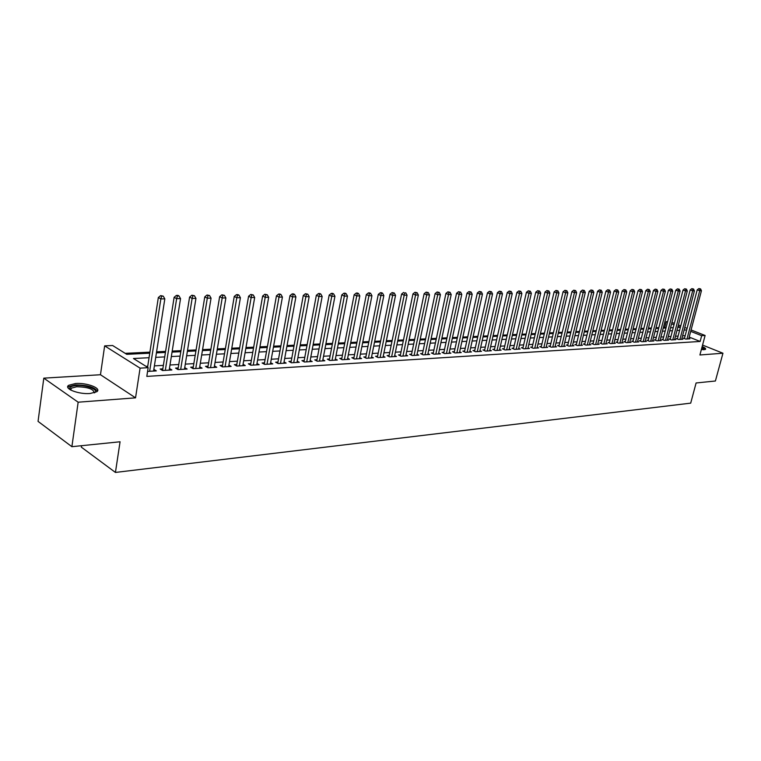 <?xml version="1.0" encoding="UTF-8"?>
<svg xmlns="http://www.w3.org/2000/svg" width="761" height="761" viewBox="0 0 761 761"><rect width="100%" height="100%" fill="white"/><g stroke="black" fill="none" stroke-linecap="round" stroke-linejoin="round"><path stroke-width="1.14" d="M701.338 349.641L705.542 349.318C706.056 348.643 704.924 347.72 702.165 346.531M75.548 383.515L68.671 385.304C63.429 388.652 78.773 394.54 90.15 393.494L96.837 391.706C101.926 388.31 86.859 382.564 75.548 383.515M666.027 327.858L664.724 327.335L666.189 321.675L667.644 321.618M81.551 445.708L81.341 447.154L115.434 472.438L690.703 403.14L696.096 382.973L715.397 381.004L722.95 353.228L702.555 345.066M115.434 472.438L120.067 441.77L71.886 446.688L38.05 421.385L43.805 378.15L78.155 402.198L135.544 397.841L140.081 368.143L104.647 345.865L112.638 345.523L126.754 354.322L149.746 353.199M135.544 397.841L100.471 374.735L43.805 378.15M100.471 374.735L104.647 345.865M664.724 327.335L663.421 327.401M658.836 327.62L656.001 327.763M651.387 327.981L648.486 328.124M643.835 328.343L640.867 328.486M636.177 328.714L633.133 328.857M628.415 329.085L625.295 329.237M620.548 329.465L617.352 329.618M612.567 329.855L609.295 330.008M604.481 330.245L601.114 330.407M596.272 330.635L592.829 330.807M587.949 331.035L584.419 331.206M579.502 331.444L575.887 331.625M570.931 331.863L567.221 332.034M562.236 332.281L558.441 332.462M553.418 332.7L549.518 332.89M544.457 333.137L540.472 333.328M535.373 333.575L531.283 333.775M526.146 334.022L521.951 334.222M516.786 334.469L512.486 334.678M507.273 334.926L502.869 335.135M497.618 335.392L493.099 335.611M487.811 335.867L483.178 336.086M477.851 336.343L473.104 336.571M467.73 336.828L462.869 337.066M457.447 337.332L452.462 337.57M447.002 337.827L441.894 338.074M436.395 338.341L431.145 338.597M425.608 338.864L420.224 339.121M414.64 339.387L409.123 339.653M403.492 339.929L397.841 340.205M392.153 340.471L386.36 340.757M380.633 341.033L374.688 341.318M368.904 341.594L362.807 341.889M356.985 342.174L350.726 342.469M344.857 342.754L338.436 343.068M332.509 343.354L325.927 343.668M319.953 343.953L313.199 344.276M307.168 344.571L300.234 344.904M294.155 345.199L287.04 345.542M280.904 345.836L273.608 346.188M267.415 346.483L259.92 346.845M253.679 347.149L245.984 347.52M239.686 347.825L231.782 348.205M225.427 348.509L217.313 348.899M210.892 349.213L202.569 349.613M196.091 349.927L187.529 350.336M180.994 350.65L172.205 351.078M165.603 351.392L156.576 351.829M149.917 352.153L125.175 353.342M71.886 446.688L78.155 402.198M684.548 338.036L683.321 338.103L685.747 339.083L689.942 338.826L688.857 338.388M677.48 338.455L676.234 338.521L678.669 339.501L682.921 339.244L681.818 338.807M670.327 338.873L669.062 338.949L671.497 339.939L675.806 339.672L674.693 339.225M663.069 339.301L661.785 339.377L664.229 340.367L668.605 340.11L667.473 339.653M655.716 339.739L654.422 339.815L656.867 340.814L661.299 340.548L660.148 340.081M648.267 340.177L646.955 340.253L649.399 341.261L653.889 340.995L652.729 340.519M640.714 340.624L639.383 340.7L641.837 341.718L646.393 341.442L645.214 340.957M633.057 341.071L631.706 341.156L634.17 342.174L638.783 341.898L637.585 341.404M625.295 341.537L623.925 341.613L626.389 342.65L631.069 342.364L629.861 341.86M617.418 341.993L616.03 342.079L618.503 343.116L623.249 342.83L622.022 342.317M609.437 342.469L608.029 342.555L610.512 343.601L615.326 343.316L614.07 342.783M601.352 342.945L599.915 343.03L602.398 344.086L607.278 343.791L606.013 343.259M593.142 343.43L591.687 343.515L594.179 344.581L599.126 344.286L597.842 343.734M584.809 343.924L583.345 344.01L585.837 345.085L590.85 344.781L589.556 344.219M576.372 344.419L574.878 344.514L577.371 345.589L582.46 345.285L581.147 344.714M567.801 344.933L566.289 345.018L568.79 346.112L573.956 345.798L572.614 345.218M559.107 345.446L557.575 345.532L560.077 346.635L565.318 346.312L563.958 345.722M550.289 345.96L548.729 346.055L551.23 347.159L556.557 346.845L555.169 346.236M541.328 346.493L539.749 346.588L542.26 347.701L547.663 347.377L546.255 346.759M532.243 347.026L530.645 347.121L533.157 348.253L538.636 347.92L537.209 347.282M523.026 347.577L521.39 347.672L523.91 348.804L529.475 348.471L528.029 347.825M513.656 348.129L512.01 348.224L514.522 349.366L520.172 349.033L518.707 348.367M504.153 348.69L502.469 348.785L505 349.946L510.726 349.594L509.242 348.919M494.498 349.261L492.795 349.356L495.316 350.526L501.138 350.174L499.625 349.48M484.7 349.841L482.969 349.936L485.489 351.116L491.406 350.754L489.865 350.05M474.74 350.421L472.981 350.526L475.511 351.715L481.513 351.354L479.953 350.621M464.629 351.021L462.84 351.125L465.371 352.324L471.478 351.953L469.889 351.211M454.355 351.63L452.538 351.734L455.068 352.942L461.271 352.571L459.654 351.801M443.91 352.248L442.065 352.353L444.605 353.57L450.902 353.19L449.266 352.41M433.304 352.876L431.43 352.98L433.96 354.207L440.372 353.827L438.697 353.018M422.526 353.513L420.624 353.618L423.154 354.864L429.661 354.474L427.967 353.646M411.568 354.16L409.627 354.274L412.167 355.52L418.778 355.121L417.057 354.274M400.429 354.816L398.46 354.93L400.99 356.196L407.715 355.787L405.965 354.921M389.099 355.482L387.102 355.596L389.632 356.871L396.471 356.462L394.693 355.577M377.589 356.167L375.554 356.281L378.084 357.565L385.037 357.147L383.23 356.234M365.879 356.852L363.806 356.976L366.336 358.279L373.413 357.851L371.568 356.909M353.96 357.556L351.858 357.68L354.388 358.992L361.58 358.564L359.706 357.594M341.851 358.269L339.701 358.402L342.231 359.725L349.556 359.287L347.644 358.288M329.523 359.002L327.335 359.135L329.865 360.467L337.313 360.02L335.373 359.002M316.976 359.744L314.75 359.877L317.28 361.228L324.852 360.771L322.883 359.715M304.2 360.495L301.946 360.628L304.467 361.998L312.181 361.532L310.165 360.448M291.206 361.266L288.914 361.399L291.425 362.778L299.282 362.303L297.228 361.19M277.974 362.046L275.634 362.188L278.145 363.577L286.146 363.092L284.053 361.951M264.505 362.845L262.117 362.978L264.628 364.386L272.771 363.901L270.64 362.712M250.788 363.653L248.362 363.796L250.854 365.213L259.149 364.719L256.98 363.492M236.814 364.481L234.34 364.624L236.833 366.06L245.28 365.546L243.073 364.291M222.573 365.318L220.053 365.47L222.545 366.916L231.144 366.402L228.899 365.099M208.067 366.174L205.499 366.326L207.981 367.791L216.752 367.268L214.45 365.917M193.284 367.049L190.669 367.202L193.142 368.685L202.074 368.143L199.734 366.754M178.217 367.934L175.553 368.096L178.017 369.589L187.12 369.047L184.733 367.601M162.854 368.847L160.133 369.009L162.588 370.521L171.881 369.96L169.446 368.467M149.051 357.708L133.47 358.517L148.157 367.677L146.806 376.4L700.139 341.451L689.2 337.094M685.166 335.677L682.607 335.829M678.099 336.086L675.473 336.229M670.945 336.486L668.253 336.647M663.687 336.904L660.928 337.056M656.334 337.323L653.509 337.484M648.886 337.741L645.984 337.913M641.333 338.179L638.365 338.341M633.675 338.607L630.631 338.788M625.913 339.054L622.793 339.225M618.046 339.501L614.85 339.682M610.065 339.958L606.783 340.138M601.97 340.414L598.612 340.605M593.761 340.88L590.317 341.08M585.437 341.356L581.908 341.556M576.99 341.832L573.375 342.041M568.429 342.326L564.719 342.536M559.735 342.821L555.93 343.03M550.907 343.316L547.016 343.544M541.956 343.829L537.96 344.058M532.871 344.343L528.781 344.581M523.644 344.866L519.449 345.114M514.284 345.399L509.984 345.646M504.771 345.941L500.367 346.198M495.116 346.493L490.607 346.75M485.318 347.054L480.686 347.311M475.359 347.615L470.612 347.891M465.247 348.196L460.386 348.471M454.973 348.776L449.989 349.061M444.529 349.375L439.42 349.66M433.922 349.974L428.681 350.269M423.135 350.593L417.77 350.897M412.177 351.211L406.669 351.525M401.037 351.848L395.387 352.172M389.708 352.495L383.915 352.819M378.198 353.142L372.253 353.485M366.479 353.817L360.391 354.16M354.569 354.493L348.319 354.845M342.45 355.178L336.039 355.549M330.112 355.882L323.539 356.253M317.565 356.595L310.821 356.976M304.8 357.318L297.865 357.718M291.796 358.06L284.69 358.469M278.564 358.812L271.268 359.23M265.085 359.582L257.599 360.01M251.358 360.362L243.672 360.8M237.384 361.161L229.489 361.608M223.144 361.97L215.04 362.426M208.628 362.797L200.314 363.263M193.846 363.634L185.304 364.119M178.768 364.49L169.998 364.995M163.406 365.366L154.388 365.879M147.739 366.26L146.045 366.355M147.577 371.425L156.338 370.892L153.846 369.38M691.083 329.96L705.114 335.487L699.911 354.978L722.95 353.228M705.114 335.487L701.671 335.687L690.712 331.358M700.139 341.451L701.671 335.687M148.157 367.677L140.081 368.143M671.944 322.426L674.36 323.377M678.412 324.976L680.762 325.898M684.795 327.487L687.088 328.381M677.775 327.411L680.391 327.287L678.051 326.364M673.999 324.757L671.582 323.805M667.492 322.198L666.189 321.675M156.414 352.876L165.441 352.438M172.043 352.115L180.823 351.687M187.368 351.363L195.919 350.945M202.397 350.631L210.73 350.222M217.142 349.908L225.256 349.518M231.61 349.204L239.515 348.814M245.813 348.509L253.508 348.138M259.748 347.825L267.244 347.463M273.437 347.159L280.733 346.807M286.868 346.502L293.984 346.16M300.062 345.855L306.997 345.523M313.018 345.228L319.772 344.895M325.746 344.609L332.338 344.286M338.255 343.991L344.676 343.677M350.545 343.392L356.804 343.087M362.626 342.802L368.724 342.507M374.507 342.222L380.452 341.936M386.179 341.651L391.972 341.375M397.651 341.09L403.311 340.814M408.942 340.538L414.46 340.272M420.043 339.996L425.418 339.739M430.964 339.463L436.205 339.206M441.713 338.94L446.821 338.693M452.281 338.426L457.266 338.179M462.678 337.913L467.549 337.684M472.914 337.418L477.661 337.19M482.997 336.923L487.62 336.695M492.919 336.438L497.428 336.219M502.679 335.962L507.083 335.744M512.296 335.496L516.595 335.287M521.77 335.03L525.965 334.83M531.092 334.574L535.183 334.374M540.281 334.127L544.277 333.936M549.337 333.689L553.228 333.499M558.251 333.251L562.046 333.061M567.04 332.823L570.74 332.643M575.697 332.395L579.311 332.224M584.229 331.977L587.758 331.806M592.638 331.568L596.082 331.396M600.933 331.168L604.291 330.997M609.104 330.769L612.386 330.607M617.161 330.369L620.367 330.217M625.114 329.979L628.234 329.827M632.943 329.599L635.996 329.456M640.676 329.228L643.644 329.075M648.296 328.847L651.197 328.704M655.82 328.486L658.645 328.343M663.24 328.124L665.999 327.991M670.555 327.763L673.247 327.63M686.669 329.951L684.11 330.084M679.611 330.322L676.986 330.455M672.448 330.693L669.766 330.826M665.2 331.064L662.441 331.206M657.846 331.444L655.021 331.587M650.398 331.825L647.497 331.977M642.845 332.215L639.877 332.367M635.197 332.614L632.144 332.766M627.435 333.014L624.315 333.175M619.559 333.423L616.362 333.584M611.587 333.832L608.305 334.003M603.492 334.25L600.134 334.421M595.283 334.669L591.839 334.85M586.959 335.106L583.43 335.287M578.512 335.534L574.897 335.725M569.941 335.981L566.241 336.172M561.247 336.429L557.452 336.628M552.429 336.885L548.529 337.085M543.478 337.351L539.482 337.551M534.384 337.817L530.293 338.027M525.166 338.293L520.971 338.512M515.796 338.778L511.497 338.997M506.284 339.263L501.88 339.492M496.629 339.767L492.12 339.996M486.831 340.272L482.198 340.509M476.871 340.785L472.124 341.033M466.75 341.309L461.889 341.556M456.476 341.841L451.492 342.098M446.032 342.374L440.914 342.64M435.416 342.926L430.174 343.201M424.628 343.487L419.254 343.763M413.67 344.048L408.162 344.333M402.521 344.628L396.871 344.914M391.192 345.209L385.399 345.513M379.672 345.808L373.727 346.112M367.953 346.407L361.856 346.721M356.034 347.026L349.775 347.349M343.905 347.653L337.494 347.986M331.568 348.291L324.985 348.624M319.011 348.938L312.257 349.28M306.236 349.594L299.301 349.955M293.223 350.269L286.117 350.631M279.981 350.954L272.685 351.325M266.502 351.649L259.006 352.039M252.766 352.353L245.071 352.752M238.773 353.075L230.878 353.485M224.524 353.817L216.419 354.236M209.998 354.559L201.675 354.997M195.206 355.33L186.654 355.768M180.119 356.11L171.339 356.557M164.737 356.899L155.72 357.366M153.627 371.064L153.893 369.37M149.641 371.301L160.847 298.911L164.823 298.854L153.589 371.064M147.577 367.306L158.336 297.522L160.847 298.911L161.646 296.172L163.234 296.153L160.638 295.62L161.646 296.172M160.638 295.62L158.336 297.522M164.823 298.854L163.234 296.153M70.117 389.699L69.612 388.224C70.05 386.769 72.285 385.884 76.319 385.57C86.231 384.714 99.368 389.822 94.64 392.743M94.174 392.876C93.812 389.071 87.972 387.026 76.661 386.75L71.173 388.205L70.526 389.946M97.389 391.154C94.269 387.026 86.935 384.952 75.396 384.933L68.576 386.721L67.881 387.482M705.266 349.489L701.927 347.435M701.842 347.739L704.201 349.727M703.44 349.765L701.652 348.462M165.308 370.36L176.638 298.673L180.538 298.616L169.18 370.122M162.569 370.512L174.126 297.304L176.638 298.673L177.418 295.962L178.978 295.943L177.969 295.392L176.409 295.411L177.418 295.962M176.409 295.411L174.126 297.304M180.538 298.616L178.978 295.943M180.68 369.437L192.124 298.436L195.948 298.379L184.476 369.209M177.941 369.551L189.594 297.075L192.124 298.436L192.875 295.753L194.407 295.734L191.867 295.211L192.875 295.753M191.867 295.211L189.594 297.075M195.948 298.379L194.407 295.734M195.758 368.524L207.306 298.207L211.054 298.15L199.487 368.305M193.018 368.609L204.776 296.866L207.306 298.207L208.038 295.553L209.541 295.525L207.021 295.011L208.038 295.553M207.021 295.011L204.776 296.866M211.054 298.15L209.541 295.525M210.55 367.639L222.193 297.979L225.874 297.932L214.202 367.42M207.81 367.687L219.653 296.647L222.193 297.979L222.906 295.354L224.381 295.325L221.889 294.821L222.906 295.354M221.889 294.821L219.653 296.647M225.874 297.932L224.381 295.325M225.066 366.764L236.804 297.76L240.409 297.703L228.652 366.555M222.317 366.783L234.255 296.438L236.804 297.76L237.499 295.154L238.944 295.135L237.917 294.612L236.481 294.631L237.499 295.154M236.481 294.631L234.255 296.438M240.409 297.703L238.944 295.135M239.306 365.908L251.14 297.541L254.678 297.494L242.826 365.699M236.557 365.898L248.581 296.238L251.14 297.541L251.815 294.964L253.223 294.945L250.788 294.44L251.815 294.964M250.788 294.44L248.581 296.238M254.678 297.494L253.223 294.945M253.289 365.071L265.199 297.332L268.681 297.275L256.742 364.861M250.54 365.033L262.64 296.039L265.199 297.332L265.855 294.773L267.244 294.754L264.828 294.26L265.855 294.773M264.828 294.26L262.64 296.039M268.681 297.275L267.244 294.754M267.016 364.243L279.011 297.123L282.417 297.066L270.402 364.043M264.267 364.186L276.443 295.839L279.011 297.123L279.639 294.583L281.009 294.564L279.981 294.06L278.612 294.079L279.639 294.583M278.612 294.079L276.443 295.839M282.417 297.066L281.009 294.564M280.486 363.435L292.557 296.914L295.905 296.866L283.824 363.235M277.736 363.349L289.989 295.649L292.557 296.914L293.175 294.402L294.517 294.383L293.489 293.879L292.148 293.898L293.175 294.402M292.148 293.898L289.989 295.649M295.905 296.866L294.517 294.383M293.727 362.636L305.865 296.714L309.156 296.666L296.999 362.445M291.444 362.778L290.978 362.521L303.287 295.458L305.865 296.714L306.464 294.222L307.777 294.203L305.437 293.727L306.464 294.222M305.437 293.727L303.287 295.458M309.156 296.666L307.777 294.203M306.721 361.856L318.926 296.514L322.16 296.467L309.936 361.665M303.972 361.732L316.348 295.268L318.926 296.514L319.515 294.05L320.809 294.031L319.772 293.537L318.478 293.556L319.515 294.05M318.478 293.556L316.348 295.268M322.16 296.467L320.809 294.031M319.496 361.095L331.758 296.324L334.935 296.276L322.654 360.904M316.747 360.942L329.18 295.087L331.758 296.324L332.329 293.879L333.603 293.86L332.567 293.365L331.292 293.385L332.329 293.879M331.292 293.385L329.18 295.087M334.935 296.276L333.603 293.86M332.043 360.334L344.372 296.134L347.482 296.086L335.144 360.153M329.294 360.162L341.784 294.907L344.372 296.134L344.923 293.708L346.169 293.689L345.133 293.204L343.886 293.223L344.923 293.708M343.886 293.223L341.784 294.907M347.482 296.086L346.169 293.689M344.372 359.592L356.747 295.943L359.81 295.896L347.425 359.411M341.622 359.411L354.169 294.726L356.747 295.943L357.29 293.537L358.517 293.527L357.48 293.042L356.253 293.061L357.29 293.537M356.253 293.061L354.169 294.726M359.81 295.896L358.517 293.527M356.5 358.869L368.923 295.753L371.929 295.715L359.496 358.688M353.751 358.659L366.336 294.555L368.923 295.753L369.446 293.375L370.645 293.365L369.608 292.88L368.41 292.899L369.446 293.375M368.41 292.899L366.336 294.555M371.929 295.715L370.645 293.365M368.41 358.155L380.88 295.572L383.839 295.534L371.358 357.974M365.661 357.927L378.293 294.383L380.88 295.572L381.385 293.213L382.574 293.204L381.537 292.728L380.348 292.738L381.385 293.213M380.348 292.738L378.293 294.383M383.839 295.534L382.574 293.204M380.12 357.451L392.638 295.401L395.539 295.354L383.021 357.27M377.38 357.213L390.041 294.222L392.638 295.401L393.133 293.061L394.293 293.042L392.096 292.585L393.133 293.061M392.096 292.585L390.041 294.222M395.539 295.354L394.293 293.042M391.639 356.757L404.196 295.22L407.049 295.182L394.483 356.586M388.9 356.5L401.599 294.05L404.196 295.22L404.671 292.899L405.813 292.89L404.671 292.899M403.634 292.433L401.599 294.05M407.049 295.182L405.813 292.89M402.959 356.072L415.554 295.049L418.36 295.011L405.765 355.901M400.219 355.806L412.966 293.889L415.554 295.049L416.02 292.747L417.142 292.738L414.983 292.291L416.02 292.747M414.983 292.291L412.966 293.889M418.36 295.011L417.142 292.738M414.098 355.406L426.721 294.878L429.489 294.84L416.857 355.235M411.368 355.13L424.134 293.727L426.721 294.878L427.178 292.605L428.281 292.585L426.141 292.138L427.178 292.605M426.141 292.138L424.134 293.727M429.489 294.84L428.281 292.585M425.057 354.75L437.708 294.716L440.429 294.669L427.768 354.578M422.326 354.455L435.121 293.575L437.708 294.716L438.155 292.452L439.24 292.443L437.118 291.996L438.155 292.452M437.118 291.996L435.121 293.575M440.429 294.669L439.24 292.443M435.834 354.093L448.524 294.555L451.197 294.507L438.507 353.941M433.114 353.798L445.936 293.423L448.524 294.555L448.952 292.31L450.017 292.291L447.915 291.853L448.952 292.31M447.915 291.853L445.936 293.423M451.197 294.507L450.017 292.291M446.45 353.456L459.149 294.393L461.784 294.345L449.066 353.304M443.72 353.152L456.562 293.27L459.149 294.393L459.568 292.167L460.624 292.148L458.531 291.72L459.568 292.167M458.531 291.72L456.562 293.27M461.784 294.345L460.624 292.148M456.885 352.838L469.613 294.231L472.2 294.193L459.463 352.676M454.165 352.514L467.026 293.118L469.613 294.231L470.022 292.024L471.059 292.015L468.985 291.577L470.022 292.024M468.985 291.577L467.026 293.118M472.2 294.193L471.059 292.015M467.159 352.219L479.906 294.079L482.455 294.031L469.699 352.067M464.438 351.886L477.328 292.975L479.906 294.079L480.305 291.882L481.323 291.872L479.268 291.444L480.305 291.882M479.268 291.444L477.328 292.975M482.455 294.031L481.323 291.872M477.271 351.611L490.036 293.917L492.548 293.879L479.772 351.458M474.55 351.268L487.459 292.823L490.036 293.917L490.417 291.748L491.425 291.739L489.39 291.311L490.417 291.748M489.39 291.311L487.459 292.823M492.548 293.879L491.425 291.739M487.221 351.011L500.006 293.765L502.479 293.736L489.684 350.859M484.51 350.659L497.428 292.681L500.006 293.765L500.377 291.615L501.366 291.606L499.349 291.187L500.377 291.615M499.349 291.187L497.428 292.681M502.479 293.736L501.366 291.606M497.019 350.421L509.822 293.622L512.248 293.584L499.454 350.279M494.317 350.06L507.245 292.547L509.822 293.622L510.184 291.482L511.154 291.473L509.157 291.054L510.184 291.482M509.157 291.054L507.245 292.547M512.248 293.584L511.154 291.473M506.674 349.841L519.487 293.47L521.875 293.442L509.061 349.699M503.972 349.47L516.909 292.405L519.487 293.47L519.839 291.349L520.79 291.339L518.812 290.93L519.839 291.349M518.812 290.93L516.909 292.405M521.875 293.442L520.79 291.339M516.177 349.27L529 293.327L531.359 293.289L518.526 349.128M513.485 348.899L526.431 292.272L529 293.327L529.342 291.225L530.284 291.216L528.315 290.807L529.342 291.225M528.315 290.807L526.431 292.272M531.359 293.289L530.284 291.216M525.537 348.709L538.369 293.185L540.691 293.156L527.858 348.567M522.845 348.329L535.801 292.138L538.369 293.185L538.702 291.102L539.635 291.083L537.675 290.683L538.702 291.102M537.675 290.683L535.801 292.138M540.691 293.156L539.635 291.083M534.755 348.158L547.597 293.052L549.88 293.014L537.038 348.015M532.072 347.767L545.038 292.005L547.597 293.052L547.92 290.978L548.833 290.959L546.893 290.559L547.92 290.978M546.893 290.559L545.038 292.005M549.88 293.014L548.833 290.959M543.839 347.606L556.681 292.909L558.935 292.871L546.094 347.473M541.166 347.216L554.122 291.872L556.681 292.909L556.995 290.854L557.899 290.845L555.977 290.445L556.995 290.854M555.977 290.445L554.122 291.872M558.935 292.871L557.899 290.845M552.79 347.073L565.632 292.776L567.858 292.738L555.007 346.94M550.117 346.674L563.083 291.748L565.632 292.776L565.946 290.731L566.831 290.721L564.919 290.322L565.946 290.731M564.919 290.322L563.083 291.748M567.858 292.738L566.831 290.721M561.608 346.54L574.46 292.643L576.638 292.605L563.796 346.407M558.945 346.131L571.911 291.625L574.46 292.643L574.755 290.616L575.63 290.607L573.737 290.207L574.755 290.616M573.737 290.207L571.911 291.625M576.638 292.605L575.63 290.607M570.293 346.017L583.145 292.509L585.304 292.471L572.453 345.884M567.639 345.608L580.605 291.501L583.145 292.509L583.44 290.502L584.296 290.483L582.422 290.093L583.44 290.502M582.422 290.093L580.605 291.501M585.304 292.471L584.296 290.483M578.864 345.504L591.716 292.376L593.837 292.348L580.985 345.37M576.21 345.085L589.166 291.377L591.716 292.376L591.991 290.379L592.838 290.369L590.974 289.979L591.991 290.379M590.974 289.979L589.166 291.377M593.837 292.348L592.838 290.369M587.302 344.999L600.153 292.253L602.246 292.214L589.394 344.866M584.657 344.571L597.613 291.254L600.153 292.253L600.419 290.264L601.257 290.255L599.411 289.874L600.419 290.264M599.411 289.874L597.613 291.254M602.246 292.214L601.257 290.255M595.625 344.495L608.467 292.129L610.531 292.091L597.689 344.372M592.981 344.067L605.937 291.14L608.467 292.129L608.733 290.16L609.561 290.15L607.725 289.76L608.733 290.16M607.725 289.76L605.937 291.14M610.531 292.091L609.561 290.15M603.825 344.001L616.667 291.996L618.703 291.967L605.861 343.877M601.19 343.572L614.137 291.016L616.667 291.996L616.924 290.046L617.742 290.036L615.915 289.656L616.924 290.046M615.915 289.656L614.137 291.016M618.703 291.967L617.742 290.036M611.92 343.515L624.752 291.882L626.75 291.844L613.918 343.392M609.285 343.087L622.232 290.902L624.752 291.882L625 289.941L625.808 289.931L623.991 289.551L625 289.941M623.991 289.551L622.232 290.902M626.75 291.844L625.808 289.931M619.892 343.04L632.724 291.758L634.693 291.729L621.87 342.916M617.276 342.602L630.203 290.788L632.724 291.758L632.962 289.827L633.751 289.817L631.953 289.446L632.962 289.827M631.953 289.446L630.203 290.788M634.693 291.729L633.751 289.817M627.758 342.564L640.581 291.634L642.522 291.606L629.708 342.45M625.142 342.127L638.07 290.673L640.581 291.634L640.819 289.722L641.599 289.713L639.811 289.342L640.819 289.722M639.811 289.342L638.07 290.673M642.522 291.606L641.599 289.713M635.521 342.098L648.324 291.52L650.246 291.492L637.442 341.984M632.905 341.651L645.823 290.569L648.324 291.52L648.562 289.618L649.323 289.608L647.554 289.237L648.562 289.618M647.554 289.237L645.823 290.569M650.246 291.492L649.323 289.608M643.169 341.641L655.972 291.406L657.865 291.377L645.062 341.527M640.562 341.194L653.471 290.455L655.972 291.406L656.191 289.522L656.952 289.513L655.192 289.142L656.191 289.522M655.192 289.142L653.471 290.455M657.865 291.377L656.952 289.513M650.712 341.185L663.506 291.292L665.371 291.263L652.586 341.071M648.125 340.738L661.014 290.35L663.506 291.292L663.725 289.418L664.467 289.408L662.726 289.047L663.725 289.418M662.726 289.047L661.014 290.35M665.371 291.263L664.467 289.408M658.16 340.738L670.945 291.178L672.781 291.149L660.006 340.624M655.573 340.281L668.453 290.245L670.945 291.178L671.154 289.313L671.887 289.304L670.156 288.942L671.154 289.313M670.156 288.942L668.453 290.245M672.781 291.149L671.887 289.304M665.514 340.291L678.279 291.063L680.096 291.035L667.33 340.186M662.926 339.844L675.787 290.141L678.279 291.063L678.479 289.218L679.212 289.209L677.49 288.847L678.479 289.218M677.49 288.847L675.787 290.141M680.096 291.035L679.212 289.209M672.762 339.863L685.509 290.959L687.307 290.93L674.56 339.748M670.184 339.406L683.036 290.036L685.509 290.959L685.709 289.123L686.432 289.113L684.719 288.752L685.709 289.123M684.719 288.752L683.036 290.036M687.307 290.93L686.432 289.113M679.915 339.425L692.653 290.845L694.422 290.816L681.685 339.32M677.347 338.968L690.179 289.931L692.653 290.845L692.843 289.028L693.556 289.018L691.854 288.657L692.843 289.028M691.854 288.657L690.179 289.931M694.422 290.816L693.556 289.018M686.974 339.006L699.701 290.74L701.442 290.712L688.724 338.902M684.415 338.55L697.228 289.836L699.701 290.74L699.882 288.933L700.586 288.923L698.893 288.571L699.882 288.933M698.893 288.571L697.228 289.836M701.442 290.712L700.586 288.923M278.222 363.568L277.746 363.311M70.459 389.223L69.612 388.224M70.906 390.146L71.173 388.205"/></g></svg>
